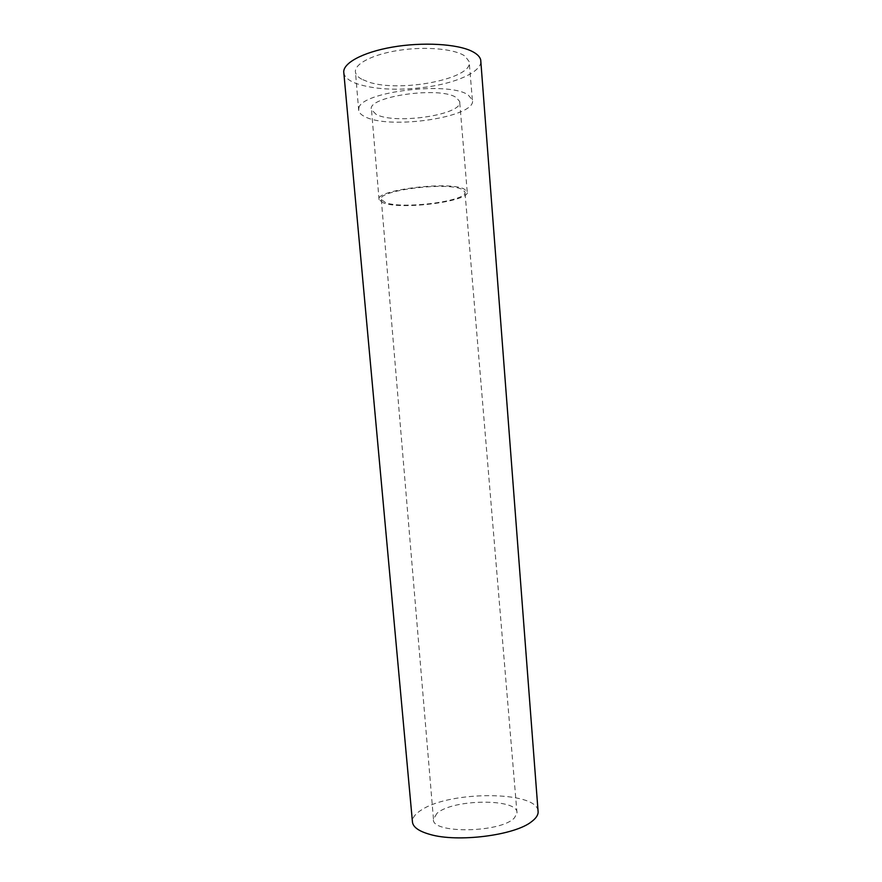 <?xml version="1.0" encoding="UTF-8"?>
<svg xmlns="http://www.w3.org/2000/svg" width="882" height="882" viewBox="0 0 882 882"><rect width="100%" height="100%" fill="white"/><g stroke="black" fill="none" stroke-linecap="round" stroke-linejoin="round"><path stroke-width="0.66" stroke-dasharray="4.41 3.31" d="M358.886 108.133C360.451 91.783 449.941 80.901 468.298 95.113L472.366 99.931C477.614 116.898 389.701 130.117 364.939 116.7C361.267 114.925 359.195 112.885 358.709 110.57L358.886 108.133M361.785 79.248C358.092 77.241 355.997 74.937 355.49 72.357C353.781 64.143 372.502 54.276 399.359 50.263C426.171 46.184 455.2 48.984 465.046 56.172L469.147 61.586C474.042 78.652 400.009 92.974 368.455 81.982L361.785 79.248M385.566 202.628L381.311 199.53C376.305 190.655 446.821 181.538 461.87 189.31L464.957 191.912C468.75 200.898 403.129 209.563 385.566 202.628M436.954 813.369L433.459 819.102C430.471 833.986 501.461 833.049 514.526 817.735L516.995 813.017C518.792 798.221 452.664 798.805 436.954 813.369M480.855 61.839C480.558 72.258 455.994 83.029 426.227 87.12C397.782 90.78 374.464 89.589 356.273 83.536C348.864 80.714 344.719 77.208 343.848 73.019M376.118 114.362L371.487 109.721C365.876 96.722 440.25 85.852 456.325 97.615L459.643 101.474C463.921 114.594 394.982 124.946 376.118 114.362M538.02 810.58C535.539 790.856 450.537 790.845 421.872 809.687C415.643 813.491 412.489 817.405 412.401 821.429M383.571 202.97L379.062 199.696C373.759 190.347 448.21 180.733 463.976 188.935L467.206 191.681C471.164 201.14 402.148 210.258 383.571 202.97M358.709 110.57L355.49 72.357M433.459 819.102L381.311 199.53M379.062 199.696L371.487 109.721M472.366 99.931L469.147 61.586M467.206 191.681L459.643 101.474M516.995 813.017L464.957 191.912"/><path stroke-width="1.32" d="M538.02 810.58L538.152 812.256C537.987 815.376 535.782 818.518 531.537 821.693C514.757 835.375 457.593 842.663 429.887 834.394C418.432 831.142 412.611 826.82 412.401 821.429L343.848 73.019C341.962 63.669 362.006 52.358 392.336 47.121C422.599 41.84 457.229 43.868 472.046 51.354C477.151 53.923 480.04 56.823 480.723 60.053L480.855 61.839M538.152 812.256L480.723 60.053"/></g></svg>
